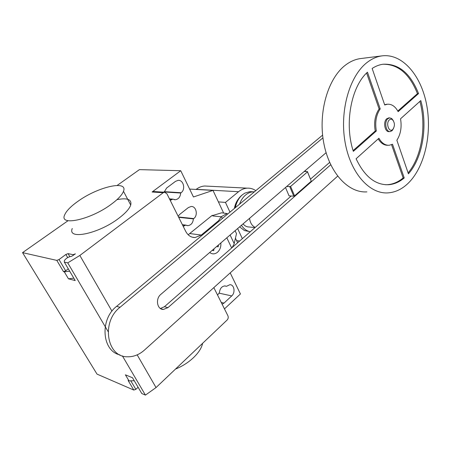 <?xml version="1.0" encoding="UTF-8"?>
<svg xmlns="http://www.w3.org/2000/svg" width="451" height="451" viewBox="0 0 451 451"><rect width="100%" height="100%" fill="white"/><g stroke="black" fill="none" stroke-linecap="round" stroke-linejoin="round"><path stroke-width="0.68" d="M389.889 131.579L389.14 131.602C384.827 132.38 382.865 121.798 386.783 118.737L388.824 117.908M393.475 128.563L392.037 130.717L390.239 131.568C385.926 132.352 383.964 121.753 387.883 118.686L389.63 117.869L391.722 118.523L393.311 120.62M392.725 129.488C389.033 133.163 385.498 123.016 389.405 119.848C390.414 119.013 391.434 118.968 392.471 119.712C394.901 122.689 395.042 125.891 392.9 129.319L392.725 129.488M366.883 191.872C348.273 193.22 329.078 172.727 323.643 142.381C318.085 112.107 328.029 78.141 345.562 65.04C350.292 61.466 355.23 59.318 360.383 58.596L361.071 58.512M408.707 182.74C402.501 188.93 395.634 192.306 388.102 192.881C369.566 194.291 350.421 173.246 345.043 142.009C339.547 110.839 349.564 75.869 367.091 62.463C371.821 58.805 376.754 56.612 381.89 55.89C402.179 53.195 420.89 75.08 426.516 104.102C432.238 133.135 424.949 166.391 408.707 182.74M388.102 145.273C384.263 145.476 380.96 143.35 378.186 138.897M404.231 177.959C399.383 182.046 394.157 184.301 388.553 184.724C375.333 185.152 364.521 176.499 356.098 158.763L378.919 138.237C381.743 143.136 385.182 145.476 389.241 145.256L392.517 144.258L404.231 177.959L403.149 177.925L391.569 144.698M385.616 184.73L387.46 184.685C393.069 184.262 398.295 182.007 403.149 177.925M353.336 151.356C344.209 124.014 351.025 86.834 367.458 72.194L380.21 108.883C376.151 114.915 374.86 122.272 376.343 130.965L353.336 151.356M353.099 150.595L375.243 130.999C373.761 122.322 375.052 114.971 379.111 108.945L366.601 73.028M376.343 130.965L375.243 130.999M380.21 108.883L379.111 108.945M384.726 104.993L372.148 68.456C375.689 66.139 379.342 64.73 383.102 64.222C398.633 63.484 410.449 73.265 418.545 93.56L398.137 111.651C395.307 106.43 391.727 103.95 387.403 104.22L384.726 104.993M384.618 104.666L387.048 104.243M397.805 111.036L417.457 93.645C409.593 73.896 398.103 64.093 382.989 64.239M418.545 93.56L417.457 93.645M396.863 140.238C400.691 134.285 401.914 127.137 400.544 118.793L420.806 100.573C427.937 125.992 422.688 157.856 408.426 173.821L396.863 140.238M408.104 172.896C421.685 156.852 426.623 126.167 419.909 101.379M304.188 171.493L307.424 171.572L307.497 171.893L290.602 186.438L286.565 186.601M285.511 187.503L289.057 195.875L293.753 196.151L294.559 195.847L311.275 181.189L307.424 171.572M311.275 181.189L307.497 171.893M294.559 195.847L290.602 186.438M293.753 196.151L289.79 186.748M255.227 227.417C252.064 225.883 250.164 222.862 249.538 218.346M305.101 170.709L305.772 171.532M243.083 223.876C244.786 225.99 246.821 227.022 249.189 226.983L254.995 227.614M326.09 152.714L160.821 294.396C155.206 298.782 157.117 309.747 163.403 309.448L167.941 307.633L330.713 164.767M291.188 195.999L164.446 306.708L160.393 308.495M329.636 162.416L310.497 179.132M337.63 176.166L144.405 350.123C139.179 354.728 133.502 356.95 127.368 356.786C106.616 357.198 101.063 321.693 120.005 307.306L322.933 137.854M322.612 135.12L116.634 306.336C99.57 319.302 101.887 351.188 119.949 354.881M254.415 191.805L253.169 191.81C250.519 191.985 248.027 193.022 245.694 194.922C242.988 197.2 240.941 200.278 239.56 204.156M241.437 225.286C243.777 228.882 246.72 231.036 250.266 231.746M252.492 191.771L249.944 191.63L244.842 193.129L242.475 194.731C238.85 197.82 236.476 202.127 235.354 207.652M239.622 226.842L244.391 230.534L249.42 231.56M241.601 195.446C238.049 198.485 235.766 202.719 234.751 208.153M238.303 199.105C236.313 201.732 235.01 204.85 234.396 208.447M229.976 212.122L225.455 202.409L238.556 191.72C241.262 189.544 244.138 188.355 247.199 188.152C250.282 187.994 253.152 188.822 255.802 190.649M207.561 186.162L204.703 186.015C201.698 186.201 198.868 187.306 196.224 189.33L196.078 189.443M236.595 240.614L239.65 241.02M242.345 238.669L237.632 228.55M218.391 201.885L225.455 202.409M175.49 369.087C182.396 366.263 188.456 362.395 193.659 357.491C198.716 352.558 201.698 347.834 202.617 343.307M78.113 201.185C70.756 206.383 66.246 211.012 64.589 215.076C59.126 226.537 90.741 219.671 111.188 204.314C117.97 199.319 122.069 194.984 123.489 191.314C128.27 179.78 98.008 186.815 78.113 201.185M116.961 199.663C127.374 197.606 131.963 199.404 130.728 205.058C129.398 208.847 125.395 213.267 118.731 218.318C98.634 233.844 67.103 240.298 72.261 228.494M164.096 192.194L166.644 188.005L175.507 181.358L178.089 180.366C183.506 179.69 185.846 189.459 181.088 192.735L180.693 193.039C180.31 196.969 178.517 199.207 175.298 199.754L172.75 199.128L170.247 200.413M169.48 198.88L172.75 199.128M164.141 191.974L180.693 193.039M224.604 285.911L226.492 286.3L229.875 284.705C234.272 284.474 235.602 292.643 231.729 295.924L223.995 303.1L222.146 304.233M217.551 295.044L219.383 292.784C219.857 288.64 221.683 286.351 224.869 285.906L226.492 286.3M224.474 308.89L240.428 293.973L230.207 272.872M213.836 287.614L227.924 315.796C228.516 317.329 228.245 318.744 227.107 320.035L156.04 387.567L137.172 354.858M218.96 221.278L218.656 220.629L221.12 216.773L227.073 213.537L221.616 212.81L212.522 215.567M235.112 230.709L236.493 233.669L234.058 244.138L231.994 247.706M227.411 214.253L227.073 213.537M231.667 247.994L226.825 237.812M117.153 185.446L139.415 169.632L180.738 170.72L152.1 192.002L163.211 192.729L164.525 192.227L166.909 193.744L185.727 231.38C187.932 235.473 191.038 237.525 195.041 237.547L201.281 235.061L218.656 220.629M188.18 234.774L212.263 215.313L212.765 215.956L221.12 216.773M183.253 226.425L185.677 225.094L187.937 225.647C191.168 225.134 192.983 222.879 193.383 218.887L178.703 217.331M185.677 225.094L182.39 224.705M193.383 218.887L193.772 218.577C198.293 215.29 196.241 205.955 191.083 206.502L188.366 207.567L179.774 214.349L178.162 216.243M180.738 170.72L193.451 196.974L212.996 190.401L189.629 189.076M212.996 190.401L223.611 212.99M235.445 238.167L237.621 242.79M152.1 192.002L153.966 191.545M163.211 192.729L79.844 255.458L67.746 262.871L108.122 331.598M67.876 220.827L22.55 252.639L56.809 260.396L59.013 259.556L65.869 254.471L68.067 253.637L73.141 254.685L75.368 253.84L71.748 256.258C68.439 256.799 65.964 258.276 64.324 260.701L64.324 262.093L67.746 262.871M22.55 252.639L97.016 374.116L133.795 390.059L128.118 380.503L128.992 380.87L125.401 374.82L132.493 377.741L141.8 393.531L145.436 395.11L156.04 387.567M73.795 278.16L68.445 278.808L64.313 271.852L63.49 271.643L65.683 270.82L68.298 268.835M64.324 262.093L75.21 280.567L68.445 278.808M69.668 271.158L64.313 271.852M122.384 355.873L145.436 395.11M111.972 311.162L79.844 255.458M133.795 390.059L135.841 389.348L138.096 387.246M134.268 380.751L128.992 380.87M214.067 248.749L213.684 250.694L212.19 250.361M218.543 244.916L218.166 246.844L216.689 246.505M209.726 252.475C212.252 254.415 214.856 254.33 217.529 252.227C220.043 249.837 221.148 246.742 220.838 242.948M164.446 306.708L167.941 307.633M116.634 306.336L120.005 307.306M196.224 189.33L238.556 191.72M164.226 191.658L181.088 192.735M169.655 199.235L172.344 199.438M221.261 302.458L223.995 303.1M219.006 293.127L231.729 295.924M234.176 243.613L230.106 234.999M222.309 218.493L221.418 216.61M189.95 233.573L201.281 235.061M193.772 218.577L178.523 216.97M185.288 225.41L182.582 225.088M73.141 254.685L73.474 255.255M68.067 253.637L69.809 256.625M67.695 257.589L65.869 254.471M65.683 270.82L59.013 259.556M56.809 260.396L63.49 271.643M130.801 380.83L135.841 389.348M388.553 184.724L387.46 184.685M387.403 104.22L386.304 104.294M381.89 55.89L360.383 58.596M392.471 119.712L391.722 118.523M392.9 129.319L392.252 130.508M389.63 117.869L388.525 117.92M160.787 308.743L163.403 309.448M249.944 191.63L253.169 191.81M204.703 186.015L247.199 188.152M130.728 205.058L123.489 191.314M174.137 199.663L175.298 199.754M192.109 237.147L195.041 237.547M187.937 225.647L186.652 225.494M153.402 191.512L164.525 192.227"/></g></svg>
